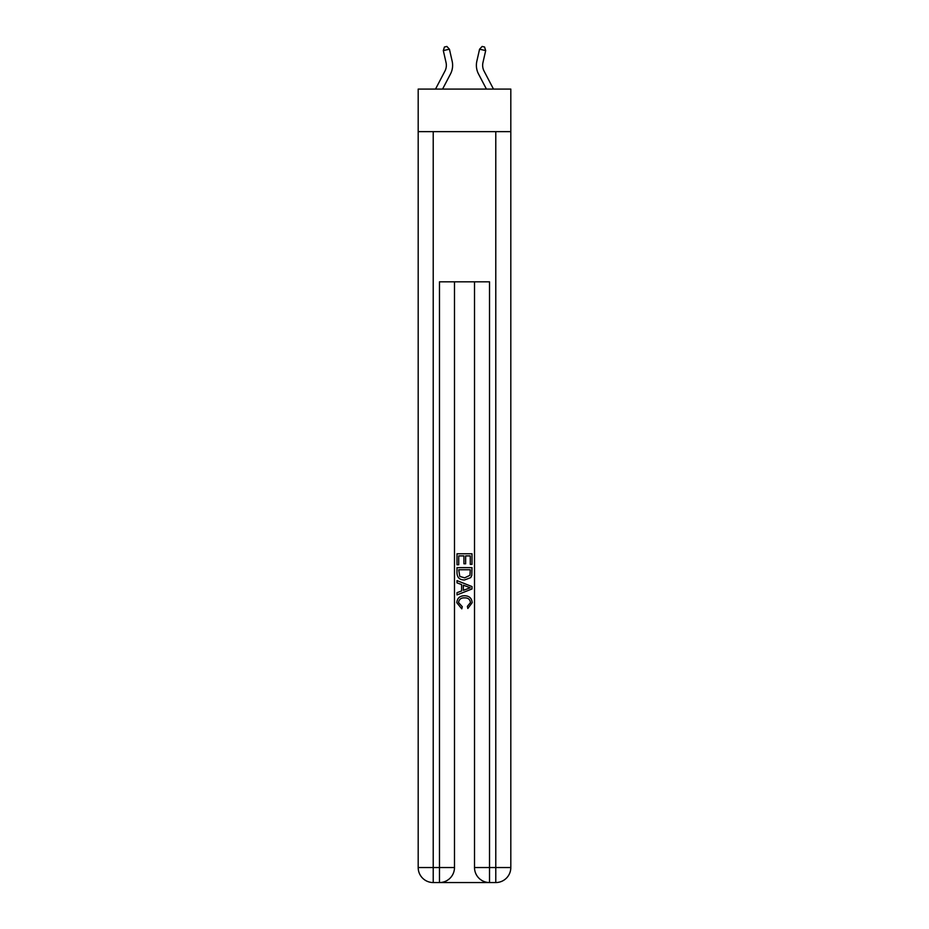 <?xml version="1.0" encoding="UTF-8"?>
<svg xmlns="http://www.w3.org/2000/svg" width="929" height="929" viewBox="0 0 929 929"><rect width="100%" height="100%" fill="white"/><g stroke="black" fill="none" stroke-linecap="round" stroke-linejoin="round"><path stroke-width="1.39" d="M510.811 131.639L510.811 89.079L418.189 89.079L418.189 131.639L510.811 131.639L510.811 867.535L495.784 867.535L495.784 131.639M452.144 61.14L449.427 49.202L452.144 61.14A18.777 18.777 0 0 1 450.472 74.018L442.576 89.079M493.485 89.079L484.079 71.115A12.518 12.518 0 0 1 482.964 62.522L485.681 50.596L479.573 49.202L476.856 61.14A18.777 18.777 0 0 0 478.528 74.018L486.424 89.079M485.681 50.596L484.566 47.007L482.128 46.45L479.573 49.202L476.856 61.14M484.079 71.115A12.518 12.518 0 0 1 482.964 62.522A12.518 12.518 0 0 0 484.079 71.115A12.518 12.518 0 0 1 482.964 62.522A12.518 12.518 0 0 0 484.079 71.115A12.518 12.518 0 0 1 482.964 62.522A12.518 12.518 0 0 0 484.079 71.115A12.518 12.518 0 0 1 482.964 62.522A12.518 12.518 0 0 0 484.079 71.115A12.518 12.518 0 0 1 482.964 62.522A12.518 12.518 0 0 0 484.079 71.115A12.518 12.518 0 0 1 482.964 62.522A12.518 12.518 0 0 0 484.079 71.115A12.518 12.518 0 0 1 482.964 62.522A12.518 12.518 0 0 0 484.079 71.115A12.518 12.518 0 0 1 482.964 62.522A12.518 12.518 0 0 0 484.079 71.115A12.518 12.518 0 0 1 482.964 62.522A12.518 12.518 0 0 0 484.079 71.115A12.518 12.518 0 0 1 482.964 62.522A12.518 12.518 0 0 0 484.079 71.115A12.518 12.518 0 0 1 482.964 62.522A12.518 12.518 0 0 0 484.079 71.115A12.518 12.518 0 0 1 482.964 62.522A12.518 12.518 0 0 0 484.079 71.115A12.518 12.518 0 0 1 482.964 62.522A12.518 12.518 0 0 0 484.079 71.115M440.601 882.55L488.399 882.55M474.51 281.824L474.51 867.535A15.015 15.015 0 0 0 489.525 882.55L489.525 867.535L474.51 867.535A15.015 15.015 0 0 0 489.525 882.55L495.784 882.55L495.784 867.535L489.525 867.535L489.525 281.824L439.475 281.824L439.475 867.535L418.189 867.535L418.189 131.639M454.49 281.824L454.49 867.535A15.015 15.015 0 0 1 439.475 882.55L433.216 882.55A15.015 15.015 0 0 1 418.189 867.535A15.015 15.015 0 0 0 433.216 882.55L433.216 131.639M495.784 882.55A15.015 15.015 0 0 0 510.811 867.535A15.015 15.015 0 0 1 495.784 882.55M456.987 564.762L456.987 553.789L472.013 553.789L472.013 564.379L470.271 564.379L470.271 555.902L465.65 555.902L465.65 563.798L463.919 563.798L463.919 555.902L458.729 555.902L458.729 564.762L456.987 564.762M456.987 573.03L456.987 567.642L472.013 567.642L471.793 575.434L470.724 577.617L464.581 579.975C459.774 579.986 457.254 577.675 456.987 573.03M458.729 569.767L459.785 576.41L464.616 577.85L469.969 575.295L470.271 569.767L458.729 569.767M456.987 582.855L456.987 580.613L472.013 586.571L472.013 588.963L456.987 594.92L456.987 592.679L461.608 590.972L461.608 584.573L456.987 582.855M467.508 586.745L463.35 585.2L463.35 590.333L470.271 587.767L467.508 586.745M458.531 602.526L462.294 606.73L461.794 608.855L456.801 602.724C457.207 598.113 459.809 595.791 464.616 595.756C469.226 595.861 471.758 598.16 472.199 602.677L467.833 608.472L467.38 606.347L470.469 602.573C470.028 599.333 468.077 597.765 464.616 597.881C461.109 597.695 459.077 599.24 458.531 602.526M435.515 89.079L444.921 71.115A12.518 12.518 0 0 0 446.036 62.522L443.319 50.596L444.434 47.007L446.872 46.45L449.427 49.202L443.319 50.596M454.49 867.535L439.475 867.535L439.475 882.55A15.015 15.015 0 0 0 454.49 867.535"/></g></svg>
